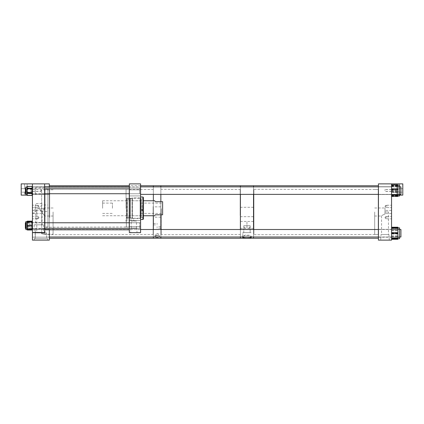 <?xml version="1.0" encoding="UTF-8"?>
<svg xmlns="http://www.w3.org/2000/svg" width="424" height="424" viewBox="0 0 424 424"><rect width="100%" height="100%" fill="white"/><g stroke="black" fill="none" stroke-linecap="round" stroke-linejoin="round"><path stroke-width="0.32" stroke-dasharray="2.12 1.59" d="M251.294 236.804L251.315 237.127C251.591 235.05 242.353 235.039 242.613 237.127L242.926 232.612L251.003 232.628L242.926 232.612L242.634 236.804C242.337 234.493 251.575 234.488 251.294 236.804L251.294 236.804C251.792 238.304 242.152 238.309 242.634 236.804L242.634 236.804M250.096 225.738L246.964 225.738L250.096 225.738C250.144 227.651 249.1 228.499 246.964 228.287L246.964 221.439L246.964 228.361L245.581 228.351L243.784 226.835L243.784 232.612L250.144 232.628L243.784 232.612L250.144 232.612L243.784 232.628L243.784 225.738L250.144 225.738L250.144 232.628L250.144 225.722L243.821 225.722L243.784 226.835M240.403 224.895L240.403 228.351L240.403 224.895M253.526 212.021L253.526 185.754L253.526 212.021M253.526 237L253.526 229.506L253.526 237M240.403 212.021L240.403 185.754L240.403 212.021M240.403 237L240.403 229.506L240.403 237M253.526 224.9L253.526 228.361L253.526 224.9M240.403 211.995L240.403 216.685L240.403 211.995M253.526 211.995L253.526 216.685L253.526 211.995M253.526 228.361L246.964 228.361L246.964 224.9L246.964 228.287M243.821 225.722L246.964 225.732L243.784 225.738M253.526 194.367L253.526 186.867L253.526 194.367M240.403 194.367L240.403 186.867L240.403 194.367M158.179 233.507L158.179 235.288L156.032 235.288L158.179 235.288L156.032 235.288L158.179 235.288L158.179 233.507L156.032 233.507L156.032 235.288L156.032 233.507L158.179 233.507M155.566 237.164L159.27 236.661L159.27 235.288L154.94 235.288L159.27 235.288L154.94 235.288L159.27 235.288L159.27 236.661C159.493 235.537 154.728 235.532 154.94 236.661L155.279 237.053M155.184 237L154.94 235.288L154.94 236.661C154.718 235.537 159.482 235.532 159.27 236.661L159.027 237M157.108 224.185L157.108 223.48L157.108 224.185M153.356 224.185L153.356 223.48L153.356 224.185M153.356 212L153.356 185.754L153.356 212M160.855 212L160.855 185.754L160.855 212M160.855 229.506L160.855 237L160.855 229.506M153.356 229.506L153.356 237L153.356 229.506M157.108 227.439L157.108 226.734L157.108 227.439M160.855 227.439L160.855 226.734L160.855 227.439M160.855 186.867L160.855 194.367L160.855 186.867M153.356 186.867L153.356 194.367L153.356 186.867M38.383 206.361L38.383 205.396L38.383 206.361M37.132 206.361L37.132 205.19L37.132 206.361M32.447 206.361L32.447 205.19L32.447 206.361M38.383 217.607L38.383 218.572L38.383 217.607M37.132 217.607L37.132 218.779L37.132 217.607M32.447 217.607L32.447 218.779L32.447 217.607M47.536 238.664L34.233 238.664L47.536 238.664L47.536 240.117L34.233 240.117L47.536 240.117M34.233 238.664L34.233 240.117M41.632 190.482L41.632 212L41.632 190.482L40.884 190.482L40.884 190.032L41.632 190.032L41.632 189.507L41.632 190.032L40.884 190.021L40.884 190.482L41.632 190.482L41.632 233.449L46.635 234.196L41.632 233.449L41.632 190.784L40.884 190.779L41.632 190.784L41.632 190.482M49.316 212L49.316 189.507L49.316 212M32.447 211.062L32.447 212L32.447 211.062L36.75 211.062L36.861 212L36.75 208.714L44.308 208.714L41.632 208.714L44.308 208.714L41.849 212L44.308 208.714L36.75 208.714M49.316 233.253L49.316 229.352L49.316 233.253M32.447 233.253L32.447 229.352L32.447 233.253M49.316 190.62L49.316 186.719L49.316 190.62M32.447 190.62L32.447 186.719L32.447 190.62M40.884 212L40.884 210.426L40.884 212M32.447 212L32.447 210.426L32.447 212M40.884 190.312L40.884 191.468L40.884 190.312L41.632 190.312L41.632 189.804L41.632 190.312M32.447 190.53L32.447 189.592L32.447 190.53M40.884 190.307L40.884 191.378L40.884 190.307L41.632 190.307M32.447 190.445L32.447 189.168L32.447 190.445M53.069 212L53.069 234.196L53.069 212M41.632 208.714L41.632 207.983L41.632 208.714M53.069 216.017L45.013 216.017C44.393 215.673 43.333 214.332 41.849 212C43.333 214.332 44.388 215.668 45.013 216.017L45.013 232.919L36.75 232.919L45.013 232.919M32.447 212.938L36.75 212.938L36.861 212L36.75 232.919M46.635 232.919L35.134 232.919L46.635 232.919L46.635 234.196L53.069 234.196M41.632 233.762L41.632 233.449L41.632 233.762L46.635 234.493L41.632 233.762L41.632 212L41.632 233.762M49.316 234.493L46.635 234.493L46.635 238.664L35.134 238.664L46.635 238.664M35.134 232.919L35.134 238.664M49.316 229.808L49.316 186.692M44.631 183.883L44.631 232.622L32.447 232.622L32.447 183.883L49.316 183.883L49.316 240.117L32.447 240.117L32.447 183.883L21.2 183.883L21.2 195.13L27.094 195.13M385.617 206.403L385.617 205.439L385.617 206.403M386.868 206.403L386.868 205.232L386.868 206.403M391.553 206.403L391.553 205.232L391.553 206.403M385.617 217.65L385.617 216.685L385.617 217.65M386.868 217.65L386.868 216.478L386.868 217.65M391.553 217.65L391.553 216.478L391.553 217.65M381.07 234.493L388.914 234.493L381.07 234.493L380.678 240.117L389.306 240.117L380.678 240.117M388.914 234.493L389.306 240.117M388.448 212L384.992 212L384.992 207.983L384.992 214.046L384.992 212L388.448 212L388.448 234.493L381.536 234.493L388.448 234.493M391.553 212L391.553 210.426L391.553 212M384.992 190.53L384.992 189.592L384.992 190.53M391.553 190.53L391.553 189.592L391.553 190.53M384.992 190.445L384.992 189.507L384.992 190.445M391.553 190.445L391.553 189.168L391.553 190.445M391.553 233.253L391.553 229.352L391.553 233.253M378.431 233.253L378.431 229.352L378.431 233.253M391.553 190.62L391.553 186.719L391.553 190.62M378.431 190.62L378.431 186.719L378.431 190.62M391.553 233.317L391.553 229.416L391.553 233.317M378.431 233.317L378.431 229.416L378.431 233.317M374.684 212L374.684 234.493L374.684 212M378.431 212L378.431 234.493L378.431 212M374.684 216.017L381.536 216.017C381.759 215.514 382.909 214.857 384.992 214.046C382.909 214.857 381.759 215.514 381.536 216.017L381.536 234.493M384.992 212L384.992 214.046L384.992 212M378.431 183.883L402.8 183.883L402.8 195.13L391.553 195.13L391.553 183.883L391.553 240.117L378.431 240.117L378.431 183.883M396.838 188.701C397.691 189.279 398.539 189.279 399.387 188.701C398.539 189.279 397.686 189.279 396.838 188.701C397.691 189.279 398.539 189.279 399.387 188.701C398.539 189.279 397.686 189.279 396.838 188.701L396.838 183.883L399.387 183.883L399.387 188.701L402.8 188.701L402.8 190.445L402.8 188.701L402.8 190.445L402.8 188.701L399.387 188.701L399.387 183.883L396.838 183.883L396.838 188.701L392.963 188.701L392.963 190.445L392.963 188.701L392.963 190.445L392.963 188.701L396.838 188.701M399.387 192.183L399.387 195.13L396.838 195.13L399.387 195.13L396.838 195.13L399.387 195.13L399.387 192.183C398.539 191.606 397.686 191.606 396.838 192.183L396.838 195.13L396.838 192.183C397.691 191.606 398.539 191.606 399.387 192.183C398.539 191.606 397.686 191.606 396.838 192.183C397.691 191.606 398.539 191.606 399.387 192.183L402.8 192.183L402.8 190.445L402.8 192.183L402.8 190.445L402.8 192.183L399.387 192.183M396.838 183.883L399.387 183.883L396.838 183.883M392.963 190.445L392.963 192.183L392.963 190.445M391.553 183.883L391.553 195.13L399.599 195.13M27.163 188.701C26.309 189.279 25.461 189.279 24.613 188.701C25.461 189.279 26.314 189.279 27.163 188.701C26.309 189.279 25.461 189.279 24.613 188.701C25.461 189.279 26.314 189.279 27.163 188.701L27.163 183.883L24.613 183.883L24.613 188.701L21.2 188.701L21.2 190.445L21.2 188.701L21.2 190.445L21.2 188.701L24.613 188.701L24.613 183.883L27.163 183.883L27.163 188.701L31.037 188.701L31.037 190.445L31.037 188.701L31.037 190.445L31.037 188.701L27.163 188.701M24.613 192.183L24.613 195.13L27.163 195.13L24.613 195.13L27.163 195.13L24.613 195.13L24.613 192.183C25.461 191.606 26.314 191.606 27.163 192.183L27.163 195.13L27.163 192.183C26.309 191.606 25.461 191.606 24.613 192.183C25.461 191.606 26.314 191.606 27.163 192.183C26.309 191.606 25.461 191.606 24.613 192.183L21.2 192.183L21.2 190.445L21.2 192.183L21.2 190.445L21.2 192.183L24.613 192.183M27.163 183.883L24.613 183.883L27.163 183.883M31.037 190.445L31.037 192.183L31.037 190.445M32.447 183.883L32.447 232.622M397.924 233.158L397.924 237.387L397.924 233.158M399.599 233.481L399.599 229.252L399.599 233.481M399.599 238.675L399.599 227.895M397.924 233.529L397.924 227.863L397.924 233.529M391.553 234.022L391.553 227.863L391.553 238.77L391.553 234.022L397.924 234.022M397.924 233.465L397.924 229.57L397.924 233.465M391.553 233.168L391.553 237.069L391.553 233.168M397.924 235.304L397.924 229.183L397.924 235.304M399.599 231.202L399.599 237.318L399.599 231.202M391.553 229.866L391.553 239.168L391.553 227.338L391.553 229.866L397.924 229.866M397.924 231.361L397.924 237L397.924 231.361M391.553 235.145L391.553 229.506L391.553 235.145M397.924 239.295L397.924 227.211M391.553 227.338L397.924 227.338M391.553 239.168L397.924 239.173M397.924 190.132L397.924 194.685L397.924 190.132M399.599 191.102L399.599 186.549L399.599 191.102M399.599 191.256L399.599 185.262L399.599 191.256M397.924 191.256L397.924 184.986L397.924 191.256M391.553 190.858L391.553 184.986L391.553 190.858L397.924 190.858M397.924 191.065L397.924 186.867L397.924 191.065M391.553 190.169L391.553 194.367L391.553 190.169M391.553 184.986L397.924 184.997L391.553 184.986M397.924 187.652L397.924 194.685L397.924 187.652M399.599 193.583L399.599 186.549L399.599 193.583M397.924 195.973L399.599 195.973L399.599 185.262L397.924 185.262L397.924 195.973L397.924 185.262M391.553 194.611L391.553 184.795L391.553 194.611M397.924 193.355L397.924 186.867L397.924 193.355M391.553 187.885L391.553 194.367L391.553 187.885M397.924 196.418L397.924 184.822L391.553 184.822M136.777 228.144L130.926 228.144L136.777 228.144L137.01 232.622L130.687 232.622L137.01 232.622M130.926 228.144L130.687 232.622M126.055 208.253L126.055 189.804L126.055 208.253M126.357 208.253L126.357 226.999L126.357 208.253M140.588 223.623L140.588 220.575L140.588 223.623M129.341 223.623L129.341 220.575L129.341 223.623M140.588 192.878L140.588 195.925L140.588 192.878M129.341 192.878L129.341 195.925L129.341 192.878M140.588 225.589L140.588 222.738L140.588 225.589M129.341 225.589L129.341 222.738L129.341 225.589M140.588 190.917L140.588 188.065L140.588 190.917M129.341 190.917L129.341 188.065L129.341 190.917M140.588 208.253L140.588 198.241L140.588 208.253M129.341 208.253L129.341 226.999L129.341 208.253M136.486 221.037L131.594 221.037L131.62 221.37L131.594 221.037L133.852 221.037L133.852 219.961L133.852 221.037L131.594 221.037L136.486 221.037L136.486 228.144L131.212 228.144L136.486 228.144M126.055 221.37L126.055 219.961L126.055 221.37M126.055 222.78L131.212 222.78L131.62 221.37L131.212 222.78L131.212 228.144M129.341 183.883L140.588 183.883L140.588 232.622L129.341 232.622L129.341 183.883M141.298 217.486L141.298 198.909L141.298 217.486M142.936 217.486L142.936 198.909L142.936 217.486M142.936 216.632L142.936 199.768L142.936 216.632M143.397 216.632L143.397 199.768L143.397 216.632M140.588 198.358L140.588 218.259L140.588 198.358M140.121 198.358L140.121 218.259L140.121 198.358M140.121 198.061L140.121 218.561L140.121 198.061M132.452 198.061L132.452 218.561L132.452 198.061M132.15 198.358L132.15 218.259L132.15 198.358M132.15 198.533L132.15 218.084L132.15 198.533M130.645 198.533L130.645 218.084L130.645 198.533M130.645 198.93L130.645 217.687L130.645 198.93M129.94 198.93L129.94 217.687L129.94 198.93M129.94 198.533L129.94 218.084L129.94 198.533M126.993 198.533L126.993 218.084L126.993 198.533M126.522 198.803L126.522 217.814L126.522 198.803M126.522 215.662L126.522 200.753L126.522 215.662M127.465 215.662L127.465 200.753L127.465 215.662M127.465 217.03L127.465 199.37L127.465 217.03M129.108 217.03L129.108 199.37L129.108 217.03M129.108 215.662L129.108 200.753L129.108 215.662M141.298 215.662L141.298 200.753L141.298 215.662M142.936 197.001L142.936 205.831L141.976 205.831L141.976 207.219L142.936 207.219L142.936 219.5M140.588 197.139L140.588 219.5L140.588 197.139M141.976 205.831L143.397 205.932L143.397 219.033M143.397 207.294L142.936 207.219M141.976 207.219L143.397 207.336L141.976 207.336L141.976 205.932M143.397 205.932L142.936 205.831M143.397 197.467L143.397 205.9M141.976 210.675L141.976 209.165L143.397 209.175L141.976 209.281M155.12 214.814C154.787 216.049 154.787 216.049 155.12 214.814L162.615 214.814L162.615 201.692L155.12 201.692C154.787 200.451 154.787 200.451 155.12 201.692M140.794 208.253L140.794 203.096L140.794 208.253M112.455 208.253L112.455 203.096L112.455 208.253M102.629 208.253L102.629 200.753L102.629 208.253M162.615 208.253L162.615 213.404L162.615 208.253M44.403 232.32L33.151 232.32L44.403 232.32L44.403 232.622L33.151 232.622L44.403 232.622M33.151 232.32L33.151 232.622M32.447 207.315L32.447 208.253L32.447 207.315L35.494 207.315L35.632 208.253L35.494 203.541L42.061 203.541L42.061 204.967L38.775 208.253L42.061 204.967L47.917 204.967L47.917 226.999L47.917 204.967M32.447 225.589L32.447 222.542L32.447 225.589M44.631 225.589L44.631 222.542L44.631 225.589M32.447 190.917L32.447 187.869L32.447 190.917M44.631 190.917L44.631 187.869L44.631 190.917M44.631 208.253L44.631 226.999L44.631 208.253M47.917 211.534L47.917 208.253L47.917 211.534L42.061 211.534L38.775 208.253L42.061 211.534L42.061 224.821L35.494 224.821L42.061 224.821M32.447 209.186L32.447 208.253L32.447 209.186L35.494 209.186L35.632 208.253L35.494 224.821M43.396 224.821L34.159 224.821L43.396 224.821L43.396 232.32L34.159 232.32L43.396 232.32M34.159 224.821L34.159 232.32M42.061 203.541L35.494 203.541M47.917 208.253L47.917 189.507L47.917 208.253M25.827 193.074L25.827 186.942L25.827 193.074M27.088 188.659L27.459 188.823L27.088 190.498L27.459 192.173L27.088 192.21L27.088 192.835A0.376 0.302 -0 0 0 27.459 193.137L27.088 194.128L27.088 186.942L25.827 186.942L25.827 194.892L27.088 194.886A0.376 0.345 180 0 0 27.459 195.231L27.088 194.892A0.376 0.334 180 0 0 27.459 195.22L27.088 194.452L27.459 193.683A0.376 0.334 0 0 1 27.088 193.349L27.088 192.777L27.459 192.798L27.088 191.113L27.088 194.855M27.088 192.809L27.088 192.417M27.088 189.051L27.088 188.76M26.293 189.242L26.293 193.996L26.293 189.242M25.827 189.242L25.827 193.996L25.827 189.242M26.293 189.369L26.293 193.763L26.293 189.369M32.447 189.369L32.447 193.763L32.447 189.369M27.459 186.661L27.459 186.597A0.376 0.345 -0 0 0 27.088 186.942L27.088 187.578L27.459 186.661A0.376 0.313 0 0 0 27.088 186.979L27.088 191.335L27.459 189.661L27.088 189.226A0.376 0.302 180 0 1 27.459 188.924L27.088 187.7L27.459 186.708A0.376 0.302 -0 0 0 27.088 187.016L27.088 186.783A0.376 0.313 180 0 1 27.459 186.449L32.07 186.449L32.07 188.707L27.459 188.707L27.088 187.578L27.088 191.113L27.459 189.433L27.088 189.411L27.088 188.807A0.376 0.313 180 0 1 27.459 188.494M32.447 192.809L32.447 186.767L32.447 192.809M26.293 189.666L26.293 193.996L26.293 189.666M25.827 189.666L25.827 193.996L25.827 189.666M26.293 189.756L26.293 193.763L26.293 189.756M32.447 189.756L32.447 193.763L32.447 189.756M27.459 192.173L27.459 192.565L32.07 192.565L32.07 188.431L27.088 188.309A0.376 0.345 180 0 1 27.459 187.97L32.07 188.129L32.07 186.449A0.376 0.313 180 0 1 32.447 186.767L32.447 195.051L32.447 186.783A0.376 0.302 0 0 0 32.07 186.481L32.07 188.924L27.459 188.924L27.459 189.268L32.07 189.268L32.07 193.402L27.459 193.402L27.088 191.335L27.088 194.547L27.459 193.863A0.376 0.345 0 0 1 27.088 193.519L27.088 192.968L27.459 193.01M27.459 189.433L27.459 188.707A0.376 0.302 180 0 0 27.088 188.998L27.459 189.661M27.088 194.128L27.459 195.119A0.376 0.302 180 0 1 27.088 194.817L27.088 194.128M27.459 186.597L27.088 187.281L27.459 187.97M27.459 221.513L27.088 222.648L27.459 223.777A0.376 0.276 180 0 0 27.088 224.058L27.088 224.704L27.459 224.784L27.088 226.432L27.088 221.614L25.827 221.614L25.827 229.559L25.827 221.614L25.827 229.559L27.459 229.527A0.376 0.376 -0 0 1 27.088 229.151L27.088 229.649A0.376 0.276 180 0 0 27.459 229.925L27.088 228.525L27.459 227.397A0.376 0.276 -0 0 1 27.088 227.116L27.094 229.575A0.376 0.355 180 0 1 27.088 229.527M27.088 229.22L27.459 229.596A0.376 0.376 180 0 1 27.088 229.22L27.088 228.891M27.088 221.646A0.376 0.355 0 0 1 27.459 221.286L27.088 222.674A0.376 0.355 180 0 1 27.459 222.314L27.088 221.614L27.088 223.528L27.459 222.086L27.088 222.282L27.088 221.948A0.376 0.376 -0 0 1 27.327 221.598A0.376 0.376 0 0 0 27.088 221.948L27.088 221.953A0.376 0.376 -0 0 1 27.364 221.593L27.088 221.953M26.293 222.886L26.293 228.668L26.293 222.886M25.827 222.886L25.827 228.668L25.827 222.886M26.293 223.093L26.293 228.435L26.293 223.093M32.447 223.093L32.447 228.435L32.447 223.093M27.088 225.165L27.088 227.502L27.459 226.029L27.088 225.849L27.088 225.165L27.459 224.974L27.088 223.528L27.088 225.165M27.459 228.981L27.088 228.801L27.088 229.14L27.459 229.326L27.088 227.502L27.088 229.151A0.376 0.376 180 0 0 27.459 229.517L32.07 229.517L32.07 228.737L27.459 228.737L27.088 229.373L27.459 229.888M32.447 222.033L32.447 229.225L32.447 222.033M27.459 223.098L27.088 222.674L27.088 227.116L27.459 226.771L27.088 224.741L27.459 223.098L27.088 223.178L27.088 222.791A0.376 0.355 180 0 1 27.459 222.436L27.459 222.314M26.293 226.527L26.293 222.505L26.293 226.527M25.827 226.527L25.827 222.505L25.827 226.527M26.293 226.453L26.293 222.738L26.293 226.453M32.447 226.453L32.447 222.738L32.447 226.453M27.178 221.609A0.376 0.276 -0 0 0 27.088 221.789L27.088 221.524M27.459 226.389L27.088 226.851A0.376 0.276 0 0 0 27.459 227.132L32.07 227.132L32.07 229.925L27.459 230.004M27.459 229.66A0.376 0.276 180 0 1 27.088 229.384L27.088 226.432L27.459 228.075L27.088 227.995L27.088 228.499A0.376 0.355 -0 0 0 27.459 228.859M32.07 221.169L32.07 222.436A0.376 0.355 0 0 1 32.447 222.791L32.447 229.649L32.447 222.791L32.07 222.711L32.07 226.771L27.459 226.771L27.459 227.397M44.631 189.411L44.631 227.211L44.631 189.411M45.008 226.872L45.008 189.507L45.008 226.872M129.341 227.248L129.341 189.131L129.341 227.248M129.124 189.629L129.124 226.999L129.124 189.629M129.341 229.67L129.341 186.692L129.341 229.67M44.631 229.67L44.631 186.692L44.631 229.67M139.65 227.921L139.65 222.775L139.65 227.921M129.341 228.398L25.361 228.398L25.361 222.775L25.361 228.398L25.361 222.775L139.65 222.775L139.65 228.398L139.65 222.775L129.341 222.775M139.65 192.13L139.65 188.102L139.65 192.13M129.341 193.726L25.361 193.726L25.361 188.102L25.361 193.726L25.361 188.102L139.65 188.102L139.65 193.726L139.65 188.102L129.341 188.102M160.855 215.318L160.855 189.29L160.855 215.318M161.231 208.714L161.231 234.493L161.231 208.714M240.403 208.661L240.403 234.869L240.403 208.661M240.185 215.286L240.185 189.507L240.185 215.286M253.526 189.857L253.526 234.711L253.526 189.857M253.902 233.931L253.902 189.507L253.902 233.931M378.431 234.297L378.431 189.131L378.431 234.297M378.213 190.069L378.213 234.493L378.213 190.069M378.431 237.588L378.431 185.754L378.431 237.588M49.316 206.525L49.316 234.711L49.316 206.525M49.693 217.427L49.693 189.507L49.693 217.427M153.356 217.517L153.356 189.131L153.356 217.517M153.138 206.573L153.138 234.493L153.138 206.573M49.316 218.328L49.316 185.754L49.316 218.328M400.924 230.55L400.924 237L400.924 230.55M35.261 230.55L35.261 237L35.261 230.55M49.316 237L400.924 237L400.924 229.506L35.261 229.506L35.261 237L35.261 229.506L140.588 229.506M400.924 189.947L400.924 194.367L400.924 189.947M35.261 189.947L35.261 194.367L35.261 189.947M140.588 194.367L400.924 194.367L400.924 186.867L35.261 186.867L35.261 194.367L35.261 186.867L140.588 186.867M391.553 228.064L397.924 228.064M391.553 228.568L397.924 228.568M391.553 233.083L397.924 233.083M391.553 238.336L397.924 238.336M391.553 236.592L397.924 236.592M391.553 235.776L397.924 235.776M391.553 230.672L397.924 230.672M391.553 229.914L397.924 229.914M391.553 230.73L397.924 230.73M391.553 235.834L397.924 235.834M391.553 236.64L397.924 236.64M391.553 196.243L397.924 196.243M391.553 195.634L397.924 195.634M391.553 195.872L397.924 195.872M391.553 191.786L397.924 191.786M391.553 186.163L397.924 186.163M391.553 185.601L397.924 185.601M391.553 185.362L397.924 185.362M391.553 189.448L397.924 189.448M391.553 190.381L397.924 190.381M391.553 195.072L397.924 195.072M391.553 196.142L397.924 196.142M391.553 192.422L397.924 192.422M391.553 185.982L397.924 185.982M391.553 186.624L397.924 186.624M391.553 191.51L397.924 191.51M27.459 188.707A0.376 0.313 180 0 0 27.088 189.019L32.07 189.04L32.07 195.4L32.07 192.565L32.447 192.602A0.376 0.302 -0 0 1 32.07 192.904L27.459 193.137M27.459 193.683L27.459 192.798M32.07 193.19L27.088 193.169A0.376 0.334 180 0 0 27.459 193.503L32.07 193.503A0.376 0.334 180 0 0 32.447 193.169L32.07 193.19M27.459 195.119L27.459 195.422L32.07 195.39L27.459 195.39A0.376 0.345 180 0 1 27.088 195.051A0.376 0.302 0 0 0 27.459 195.353L32.07 195.353A0.376 0.302 -0 0 0 32.447 195.051A0.376 0.345 180 0 1 32.07 195.39L32.07 193.704A0.376 0.345 180 0 0 32.447 193.36L32.07 193.704L27.459 193.704L27.088 193.36A0.376 0.345 180 0 0 27.459 193.704L27.459 193.863M32.07 188.707L32.447 189.019A0.376 0.313 180 0 0 32.07 188.707M27.459 192.756L27.459 192.904A0.376 0.302 0 0 1 27.088 192.602L27.459 192.756M27.088 188.468A0.376 0.345 0 0 1 27.459 188.129L27.459 188.823M27.459 186.708L32.07 186.481L27.459 186.406L32.07 186.406A0.376 0.376 0 0 1 32.447 186.783A0.376 0.345 180 0 0 32.07 186.438M32.07 188.924L32.07 189.268L32.447 189.226A0.376 0.302 0 0 0 32.07 188.924M27.088 186.783A0.376 0.302 180 0 1 27.459 186.481L27.459 186.406A0.376 0.376 0 0 0 27.088 186.783A0.376 0.345 0 0 1 27.459 186.438M32.07 188.431L32.07 188.129A0.376 0.345 180 0 1 32.447 188.468L32.07 188.431M27.459 229.527L32.07 229.517A0.376 0.376 180 0 0 32.447 229.14L32.07 229.326L32.07 225.685L32.447 225.504L27.459 225.308L27.459 224.974M27.459 226.029L27.459 225.685L32.07 225.685L32.07 221.752L27.459 221.572M27.459 222.086L27.459 221.752L27.088 221.948M27.459 223.777L32.07 224.042L32.07 221.572L32.447 221.948M27.459 225.685L27.459 225.308L27.088 225.504L27.459 225.685M27.459 228.075L27.459 228.462L32.07 228.462L32.07 224.042A0.376 0.276 0 0 1 32.447 224.323L27.459 224.402L27.459 224.784M27.459 224.206L27.088 224.323A0.376 0.276 0 0 1 27.459 224.042L27.459 224.206M27.459 222.711L32.07 222.711L32.07 222.436L27.459 222.436L27.459 222.711M32.07 226.771L32.07 227.132A0.376 0.276 0 0 0 32.447 226.851L32.07 226.771M32.07 228.737L32.447 228.382A0.376 0.355 0 0 1 32.07 228.737M27.459 228.462L27.459 228.737A0.376 0.355 0 0 1 27.088 228.382L27.459 228.462M32.447 229.649A0.376 0.276 0 0 1 32.07 229.925L32.07 230.004M240.403 221.439L246.964 221.439M253.526 221.45L246.964 221.45M253.526 207.315L240.403 207.315M253.526 216.685L240.403 216.685M240.403 228.351L245.581 228.351M153.356 223.48L157.108 223.48M160.855 206.843L153.356 206.843M160.855 226.734L157.108 226.734M160.855 228.144L157.108 228.144M160.855 217.157L153.356 217.157M153.356 224.89L157.108 224.89M38.96 206.361L38.383 205.396L37.132 205.396L38.383 205.396L38.96 206.361L38.383 207.325L37.132 207.325L38.383 207.325L38.96 206.361M37.132 205.19L32.447 205.19L37.132 205.19M38.96 217.607L38.383 216.648L37.132 216.648L38.383 216.648L38.96 217.607L38.383 218.572L37.132 218.572L38.383 218.572L38.96 217.607M37.132 216.436L32.447 216.436L37.132 216.436M49.316 189.507L41.632 189.507M32.447 229.352L49.316 229.352L32.447 229.352M32.447 186.719L49.316 186.719L32.447 186.719M32.447 210.426L40.884 210.426L32.447 210.426M32.447 189.592L40.884 189.592M32.447 189.507L40.884 189.507M53.069 207.983L41.632 207.983M53.069 189.804L41.632 189.804M32.447 191.378L40.884 191.378M32.447 191.468L40.884 191.468M32.447 213.574L40.884 213.574L32.447 213.574M32.447 194.515L49.316 194.515L32.447 194.515M32.447 237.154L49.316 237.154L32.447 237.154M37.132 207.532L32.447 207.532L37.132 207.532M37.132 218.779L32.447 218.779L37.132 218.779M385.04 206.403L385.617 205.439L386.868 205.439L385.617 205.439L385.04 206.403L385.617 207.368L386.868 207.368L385.617 207.368L385.04 206.403M386.868 205.232L391.553 205.232L386.868 205.232M385.04 217.65L385.617 216.685L386.868 216.685L385.617 216.685L385.04 217.65L385.617 218.614L386.868 218.614L385.617 218.614L385.04 217.65M386.868 216.478L391.553 216.478L386.868 216.478M391.553 210.426L384.992 210.426L391.553 210.426M391.553 189.592L384.992 189.592M391.553 189.507L384.992 189.507M378.431 229.352L391.553 229.352M378.431 186.719L391.553 186.719L378.431 186.719M378.431 229.416L391.553 229.416M374.684 207.983L384.992 207.983M374.684 234.493L378.431 234.493M374.684 189.507L378.431 189.507M378.431 194.515L391.553 194.515L378.431 194.515M378.431 237.217L391.553 237.217M378.431 237.154L391.553 237.154M391.553 213.574L384.992 213.574L391.553 213.574M391.553 191.378L384.992 191.378M391.553 191.468L384.992 191.468M386.868 207.575L391.553 207.575L386.868 207.575M386.868 218.821L391.553 218.821L386.868 218.821M391.553 189.168L392.963 189.168L391.553 189.168M391.553 191.717L392.963 191.717L391.553 191.717M392.963 192.183L396.838 192.183L392.963 192.183M32.447 189.168L31.037 189.168L32.447 189.168M32.447 191.717L31.037 191.717L32.447 191.717M31.037 192.183L27.163 192.183L31.037 192.183M399.599 237.387L397.924 237.387M391.553 237.069L397.924 237.069M391.553 229.57L397.924 229.57M399.599 229.252L397.924 229.252M399.599 229.183L397.924 229.183M399.599 238.611L397.924 238.611M391.553 229.506L397.924 229.506M391.553 237L397.924 237M399.599 237.318L397.924 237.318M399.599 186.549L397.924 186.549L399.599 186.549M391.553 186.867L397.924 186.867L391.553 186.867M391.553 194.367L397.924 194.367L391.553 194.367M391.553 196.248L397.924 196.248M399.599 194.685L397.924 194.685L399.599 194.685M126.055 226.697L126.357 226.999L129.341 226.999M129.341 220.575L140.588 220.575L129.341 220.575M129.341 189.835L140.588 189.835L129.341 189.835M129.341 222.738L140.588 222.738L129.341 222.738M129.341 188.065L140.588 188.065L129.341 188.065M126.055 198.241L140.121 198.241M126.055 219.961L133.852 219.961M126.055 189.804L126.357 189.507L129.341 189.507M126.055 218.259L140.121 218.259M129.341 228.435L140.588 228.435L129.341 228.435M129.341 193.763L140.588 193.763L129.341 193.763M129.341 195.925L140.588 195.925L129.341 195.925M129.341 226.665L140.588 226.665L129.341 226.665M142.936 217.592L141.298 217.592M143.397 216.733L142.936 216.733M140.121 197.939L132.452 197.939L132.15 198.241M132.15 198.416L130.645 198.416M130.645 198.819L129.94 198.819M129.94 198.416L126.522 198.692M127.465 215.747L126.522 215.747M129.108 217.136L127.465 217.136M141.298 215.747L129.108 215.747M141.298 200.753L129.108 200.753M129.108 199.37L127.465 199.37M127.465 200.753L126.522 200.753M126.522 217.814L129.94 218.084M130.645 217.687L129.94 217.687M132.15 218.084L130.645 218.084M132.15 218.259L132.452 218.561L140.121 218.561M143.397 199.768L142.936 199.768M142.936 198.909L141.298 198.909M140.794 203.096L162.615 203.096M102.629 203.096L112.455 203.096M102.629 215.747L143.397 215.747M102.629 200.753L143.397 200.753M102.629 213.404L112.455 213.404M140.794 213.404L162.615 213.404M44.631 222.542L32.447 222.542L44.631 222.542M44.631 187.869L32.447 187.869L44.631 187.869M47.917 226.999L44.631 226.999M47.917 189.507L44.631 189.507M44.631 228.631L32.447 228.631L44.631 228.631M44.631 193.959L32.447 193.959L44.631 193.959M25.827 187.832L26.293 187.832L25.827 187.832M32.447 188.065L26.293 188.065L32.447 188.065M32.447 193.763L26.293 193.763L32.447 193.763M25.827 193.996L26.293 193.996L25.827 193.996M27.088 195.051A0.376 0.376 0 0 0 27.459 195.422M32.07 195.422A0.376 0.376 0 0 0 32.447 195.051M25.827 228.668L26.293 228.668L25.827 228.668M32.447 228.435L26.293 228.435L32.447 228.435M32.447 222.738L26.293 222.738L32.447 222.738M25.827 222.505L26.293 222.505L25.827 222.505M129.341 189.131L129.124 189.507L44.631 189.29M129.341 227.37L129.124 226.999L44.631 227.211M44.631 228.398L25.827 228.398M44.631 222.775L25.827 222.775M44.631 193.726L25.827 193.726M44.631 188.102L25.827 188.102M240.403 189.131L240.185 189.507L160.855 189.29M240.403 234.869L240.185 234.493L160.855 234.711M378.431 189.131L378.213 189.507L253.526 189.29M378.431 234.869L378.213 234.493L253.526 234.711M153.356 189.131L153.138 189.507L49.316 189.29M140.588 185.754L129.341 185.754M153.356 234.869L153.138 234.493L49.316 234.711M399.599 237L378.431 237M399.599 229.506L378.431 229.506M399.599 186.867L378.431 186.867M399.599 194.367L378.431 194.367"/><path stroke-width="0.64" d="M242.639 237L242.613 237.127C242.157 238.394 251.766 238.399 251.315 237.127L251.289 237M378.431 238.246L253.526 238.246L253.526 237L253.526 238.246L240.403 238.246L240.403 237L240.403 238.246L49.316 238.246M253.526 229.506L253.526 194.367L253.526 229.506M240.403 229.506L240.403 194.367L240.403 229.506M253.526 186.867L253.526 185.754L253.526 186.867M240.403 186.867L240.403 185.754L240.403 186.867M159.27 236.661C157.829 237.557 156.387 237.557 154.94 236.661M155.279 237.053L155.566 237.164M160.855 214.814L160.855 229.506L160.855 214.814M160.855 237L160.855 238.246L160.855 237M153.356 215.747L153.356 229.506L153.356 215.747M153.356 237L153.356 238.246L153.356 237M378.431 185.754L160.855 185.754L160.855 186.867L160.855 185.754L153.356 185.754L153.356 186.867L153.356 185.754L140.588 185.754M160.855 194.367L160.855 201.692L160.855 194.367M153.356 194.367L153.356 200.753L153.356 194.367M49.316 186.692L49.316 183.883L44.631 183.883L44.631 232.622L32.447 232.622L32.447 240.117L49.316 240.117L49.316 229.808M391.553 183.883L378.431 183.883L378.431 240.117L391.553 240.117L391.553 183.883L402.8 183.883L402.8 195.13L399.599 195.13M27.094 195.13L21.2 195.13L21.2 183.883L44.631 183.883M397.924 227.895L399.599 227.895L399.599 238.675L397.924 238.675M391.553 227.211L397.924 227.211L397.924 239.295L391.553 239.295M397.924 185.262L399.599 185.262L399.599 195.973L397.924 195.973M397.924 184.822L397.924 196.439L391.553 196.418M129.341 232.622L140.588 232.622L140.588 183.883L129.341 183.883L129.341 232.622M141.976 210.569L143.397 210.569L143.397 197.467L142.936 197.001L140.588 197.001M143.397 209.207L142.936 209.281L142.936 197.001M143.397 210.569L143.397 219.033L142.936 219.5L142.936 210.675L141.976 210.675L141.976 209.281L142.936 209.281M143.397 210.601L142.936 210.675M155.12 214.814C154.787 216.049 154.787 216.049 155.12 214.814L162.615 214.814L162.615 201.692L155.12 201.692C154.787 200.451 154.787 200.451 155.12 201.692M32.447 232.622L32.447 183.883M27.088 194.886L25.827 194.892L25.827 186.942L27.088 186.942A0.376 0.334 -0 0 1 27.459 186.608L27.088 187.376L27.459 188.145A0.376 0.334 180 0 0 27.088 188.479L27.088 186.783A0.376 0.334 0 0 1 27.459 186.433L27.459 186.608M32.07 195.4A0.376 0.334 180 0 0 32.447 195.067A0.376 0.313 180 0 1 32.07 195.379L32.07 193.127L27.459 193.127A0.376 0.313 0 0 1 27.088 192.809L27.088 193.021A0.376 0.313 -0 0 0 27.459 193.339L27.088 194.25L27.459 195.379L32.07 195.379L27.459 195.4A0.376 0.334 180 0 1 27.088 195.067L27.088 188.479M27.088 188.76L27.459 188.638L27.088 190.715L27.459 192.401L27.088 192.417M27.088 189.051L27.459 189.035M27.459 195.167A0.376 0.313 180 0 1 27.088 194.855M27.088 229.373L27.459 230.004A0.376 0.355 0 0 1 27.088 229.649L27.088 227.646L27.459 229.601L25.827 229.559L25.827 221.614L27.459 221.646A0.376 0.376 180 0 0 27.088 222.022L27.459 221.572A0.376 0.376 0 0 0 27.327 221.598A0.376 0.376 -0 0 1 27.459 221.572A0.376 0.376 -0 0 0 27.364 221.593L27.088 221.524A0.376 0.276 0 0 1 27.459 221.249L27.459 221.572L32.07 221.572L32.07 221.249L27.459 221.153A0.376 0.376 0 0 0 27.088 221.524A0.376 0.355 180 0 1 27.459 221.169L32.07 221.153L27.459 221.169M27.459 225.144L27.459 225.489L32.07 225.489L32.07 221.847L27.088 222.033L27.088 222.377L27.459 222.192L27.088 223.671L27.459 225.144L27.088 225.329L27.088 226.008L27.459 226.204L27.088 227.646L27.088 222.022M27.459 229.087L27.088 228.891M27.178 221.609A0.376 0.276 -0 0 1 27.459 221.513M27.459 229.888A0.376 0.355 180 0 1 27.088 229.564L27.38 229.585M25.827 222.775L25.361 222.775L25.361 228.398L25.827 228.398M25.827 188.102L25.361 188.102L25.361 193.726L25.827 193.726M399.599 229.506L400.924 229.506L400.924 237L399.599 237M399.599 186.867L400.924 186.867L400.924 194.367L399.599 194.367M391.553 227.863L397.924 227.863L391.553 227.863M391.553 238.77L397.924 238.77L391.553 238.77M391.553 238.569L397.924 238.569M391.553 238.071L397.924 238.071M391.553 233.55L397.924 233.55M391.553 232.617L397.924 232.617M391.553 228.298L397.924 228.298M391.553 239.168L397.924 239.168M391.553 227.333L397.924 227.333M391.553 194.611L397.924 194.611M391.553 195.252L397.924 195.252M391.553 189.729L397.924 189.729M391.553 188.812L397.924 188.812M391.553 185.092L397.924 185.092M27.459 188.145L32.07 188.325L32.07 186.433L27.459 186.433M27.459 192.401L27.459 192.793L32.07 192.793L32.07 188.638L27.459 188.638L27.459 188.325A0.376 0.334 180 0 0 27.088 188.659M27.088 192.809L27.459 192.793L27.459 193.339M32.07 188.638L32.07 188.325A0.376 0.334 180 0 1 32.447 188.659L32.07 188.638M32.07 193.127L32.447 192.809A0.376 0.313 180 0 1 32.07 193.127M32.447 195.067A0.376 0.376 0 0 1 32.07 195.443L27.459 195.443A0.376 0.376 0 0 1 27.088 195.067A0.376 0.313 0 0 0 27.459 195.379L27.459 195.4M32.07 186.433L32.07 186.433A0.376 0.334 180 0 1 32.447 186.767L32.447 186.783A0.376 0.376 0 0 0 32.07 186.39L27.459 186.39A0.376 0.376 0 0 0 27.088 186.767M27.459 230.004L32.07 230.004L32.07 225.865L27.459 225.865L27.459 226.204M27.088 229.225A0.376 0.376 0 0 0 27.459 229.601L32.07 229.601A0.376 0.376 180 0 0 32.447 229.225L27.088 229.225A0.376 0.376 180 0 0 27.459 229.601L32.07 229.601A0.376 0.376 0 0 0 32.447 229.225M27.088 222.033A0.376 0.376 -0 0 1 27.459 221.657L32.07 221.657L27.459 221.572M27.459 221.657L27.459 222.192M32.07 221.847L32.07 221.657A0.376 0.376 180 0 1 32.447 222.033L32.07 221.847M32.07 225.865L32.07 225.489L32.447 225.669L32.07 225.865M27.459 225.489L27.459 225.865L27.088 225.669L27.459 225.489M32.447 221.948A0.376 0.376 180 0 0 32.07 221.572A0.376 0.376 0 0 1 32.447 221.948M32.447 221.524A0.376 0.276 -0 0 0 32.07 221.249L32.07 221.153A0.376 0.376 0 0 1 32.447 221.524A0.376 0.355 0 0 0 32.07 221.169M32.07 230.004L32.07 230.004A0.376 0.355 0 0 0 32.447 229.649A0.376 0.376 0 0 1 32.07 230.025L27.459 230.025A0.376 0.376 0 0 1 27.088 229.649M399.599 227.958L397.924 227.958M391.553 196.439L397.924 196.439M391.553 184.795L397.924 184.795M142.936 219.5L140.588 219.5M143.397 215.747L154.866 215.747M143.397 200.753L154.866 200.753M27.088 221.953L27.38 221.588M129.341 229.808L44.631 229.808M129.341 186.692L44.631 186.692M129.341 228.398L44.631 228.398M129.341 222.775L44.631 222.775M129.341 193.726L44.631 193.726M129.341 188.102L44.631 188.102M129.341 185.754L49.316 185.754M378.431 237L49.316 237M378.431 229.506L140.588 229.506M378.431 186.867L140.588 186.867M378.431 194.367L140.588 194.367"/></g></svg>
